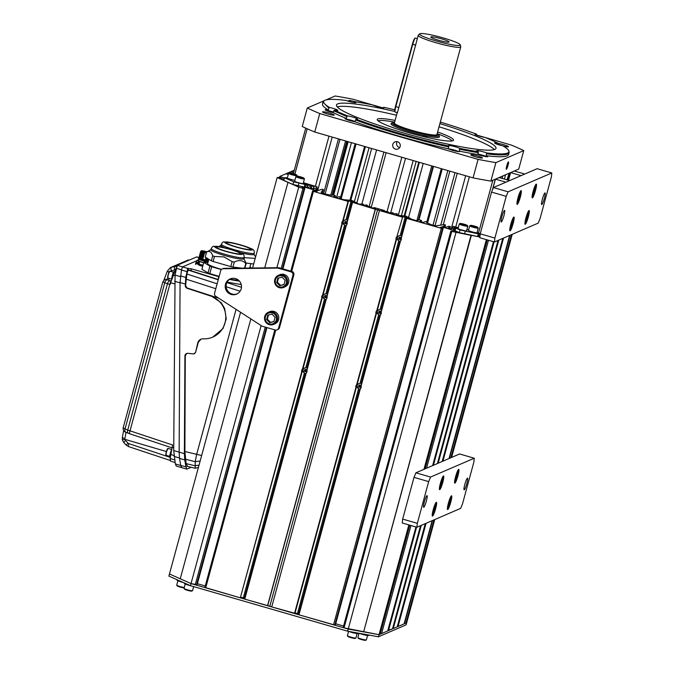 <?xml version="1.0" encoding="UTF-8"?>
<svg xmlns="http://www.w3.org/2000/svg" width="674" height="674" viewBox="0 0 674 674"><rect width="100%" height="100%" fill="white"/><g stroke="black" fill="none" stroke-linecap="round" stroke-linejoin="round"><path stroke-width="1.01" d="M394.568 122.356A24.433 2.806 15.2 0 0 392.041 122.735A24.433 2.806 15.2 0 0 411.435 131.068A24.433 2.806 15.2 0 0 439.094 135.516A24.433 2.806 15.2 0 0 437.106 133.915M439.094 135.516L439.423 136.738A25.073 2.873 -164.8 0 1 411.039 132.171A25.073 2.873 -164.8 0 1 391.139 123.62L392.041 122.735M419.658 33.835L418.31 35.158A22.04 2.527 15.2 0 0 418.217 35.309A22.04 2.527 15.2 0 0 437.308 43.111A22.04 2.527 15.2 0 0 460.443 47.155A22.04 2.527 15.2 0 0 460.755 46.868A22.04 2.527 15.2 0 0 460.755 46.691L460.266 44.863A21.088 2.418 15.2 0 0 441.327 37.382A21.088 2.418 15.2 0 0 419.868 33.7A21.088 2.418 15.2 0 0 419.658 33.835A21.088 2.418 15.2 0 0 437.156 41.249A21.088 2.418 15.2 0 0 459.971 45.31A21.088 2.418 15.2 0 0 460.266 44.863M397.433 112.668L418.217 35.309M430.947 36.91A9.436 1.078 15.2 0 0 430.812 37.104A9.436 1.078 15.2 0 0 439.288 40.457A9.436 1.078 15.2 0 0 448.884 42.1A9.436 1.078 15.2 0 0 448.985 42.041A9.436 1.078 15.2 0 0 441.15 38.721A9.436 1.078 15.2 0 0 430.947 36.91M356.007 119.188A95.952 11.003 15.2 0 0 448.825 146.064L448.303 148.802A96.424 11.062 -164.8 0 1 354.962 121.783L356.007 119.188A6.201 0.708 15.2 0 0 357.616 119.138A6.201 0.708 15.2 0 0 352.671 117.065A6.201 0.708 15.2 0 0 347.43 115.861L346.899 116.61L333.807 110.806L334.447 110.106A6.201 0.708 15.2 0 0 337.851 110.376A6.201 0.708 15.2 0 0 332.905 108.303A6.201 0.708 15.2 0 0 329.519 107.444L328.887 108.152L322.964 102.17L324.042 100.856A95.952 11.003 15.2 0 0 329.519 107.444M459.727 148.373A95.952 11.003 15.2 0 0 478.27 151.743L477.891 154.514A96.424 11.062 -164.8 0 1 459.196 151.119L459.727 148.373A6.201 0.708 15.2 0 0 453.518 146.3A6.201 0.708 15.2 0 0 448.429 145.542A6.201 0.708 15.2 0 0 448.345 145.618A6.201 0.708 15.2 0 0 448.825 146.064M486.62 152.922A95.952 11.003 15.2 0 0 508.819 151.052L509.064 151.97A96.424 11.062 -164.8 0 1 509.072 152.737L508.575 154.582A96.424 11.062 -164.8 0 1 486.232 155.694L486.62 152.922A6.201 0.708 15.2 0 0 480.638 151.161A6.201 0.708 15.2 0 0 476.636 150.664A6.201 0.708 15.2 0 0 476.552 150.74A6.201 0.708 15.2 0 0 478.27 151.743M508.819 151.052A95.952 11.003 15.2 0 0 502.956 145.879A6.201 0.708 15.2 0 1 499.569 145.02A6.201 0.708 15.2 0 1 494.623 142.947A6.201 0.708 15.2 0 1 498.035 143.225A95.952 11.003 15.2 0 0 485.044 137.462A6.201 0.708 15.2 0 1 479.804 136.258A6.201 0.708 15.2 0 1 474.858 134.185A6.201 0.708 15.2 0 1 476.467 134.134A95.952 11.003 15.2 0 0 440.316 122.104M394.737 109.82A95.952 11.003 15.2 0 0 383.649 107.267L383.236 107.95M324.042 100.856A95.952 11.003 15.2 0 1 345.855 100.401A6.201 0.708 15.2 0 0 351.836 102.162A6.201 0.708 15.2 0 0 355.838 102.667A6.201 0.708 15.2 0 0 355.923 102.583A6.201 0.708 15.2 0 0 354.204 101.58A95.952 11.003 15.2 0 1 372.747 104.95A6.201 0.708 15.2 0 0 378.957 107.023A6.201 0.708 15.2 0 0 384.045 107.789A6.201 0.708 15.2 0 0 384.129 107.705A6.201 0.708 15.2 0 0 383.649 107.267M334.447 110.106A95.952 11.003 15.2 0 0 347.43 115.861M439.903 123.628A82.649 9.478 -164.8 0 1 495.997 148.331A82.649 9.478 -164.8 0 1 494.826 149.417A82.649 9.478 -164.8 0 1 408.056 134.236A82.649 9.478 -164.8 0 1 336.478 104.992A82.649 9.478 -164.8 0 1 337.649 103.906A82.649 9.478 -164.8 0 1 394.753 111.454M337.253 106.905A82.649 9.478 -164.8 0 1 396.506 115.237M439.044 126.796A82.649 9.478 -164.8 0 1 494.362 149.594M437.637 131.978A39.522 4.533 -164.8 0 1 453.358 140.462A39.522 4.533 -164.8 0 1 452.962 140.714A39.522 4.533 -164.8 0 1 412.732 133.806A39.522 4.533 -164.8 0 1 377.238 119.787A39.522 4.533 -164.8 0 1 377.794 118.953A39.522 4.533 -164.8 0 1 395.09 120.419M452.043 140.959A38.57 4.423 15.2 0 0 437.165 133.696M394.627 122.137A38.57 4.423 15.2 0 0 378.266 120.798A38.57 4.423 15.2 0 0 378.122 120.873M333.807 110.806L333.301 112.651A96.424 11.062 -164.8 0 0 346.402 118.464L346.899 116.61M353.58 102.515L354.204 101.58M328.887 108.152L328.381 109.997A96.424 11.062 -164.8 0 1 322.467 104.023L322.964 102.17M448.808 146.957A96.424 11.062 -164.8 0 1 355.459 119.93M498.111 144.573L498.035 143.225M476.535 135.171L476.467 134.134M478.388 152.661A96.424 11.062 -164.8 0 1 459.693 149.266M509.072 152.737A96.424 11.062 -164.8 0 1 486.729 153.849M346.402 118.464A6.201 0.708 15.2 0 0 344.936 118.531A6.201 0.708 15.2 0 0 349.882 120.604A6.201 0.708 15.2 0 0 354.962 121.783M448.303 148.802A6.201 0.708 15.2 0 0 454.52 150.858A6.201 0.708 15.2 0 0 459.5 151.591A6.201 0.708 15.2 0 0 459.592 151.515A6.201 0.708 15.2 0 0 459.196 151.119M477.891 154.514A6.201 0.708 15.2 0 0 483.814 156.242A6.201 0.708 15.2 0 0 487.706 156.713A6.201 0.708 15.2 0 0 487.799 156.638A6.201 0.708 15.2 0 0 486.232 155.694M328.381 109.997A6.201 0.708 15.2 0 0 325.171 109.769A6.201 0.708 15.2 0 0 330.117 111.842A6.201 0.708 15.2 0 0 333.301 112.651M324.211 100.704L307.277 108.008A129.492 14.853 15.2 0 0 319.762 113.544L478.077 159.376A129.492 14.853 15.2 0 0 495.896 162.611L523.757 150.597A129.492 14.853 15.2 0 0 511.271 145.062L485.111 137.488M372.655 104.933L352.957 99.23A129.492 14.853 15.2 0 0 335.138 95.994L326.115 99.887M484.985 137.454L476.577 135.019M382.293 107.722L372.781 104.967M327.37 113.914A6.058 0.699 -164.8 0 1 322.534 111.884A6.058 0.699 -164.8 0 1 329.401 113.038A6.058 0.699 -164.8 0 1 334.228 115.06A6.058 0.699 -164.8 0 1 327.37 113.914M351.777 102.153A6.058 0.699 -164.8 0 1 348.61 100.637A6.058 0.699 -164.8 0 1 348.702 100.561A6.058 0.699 -164.8 0 1 355.417 101.774M498.086 143.461A6.058 0.699 -164.8 0 1 503.672 144.691A6.058 0.699 -164.8 0 1 508.508 146.721A6.058 0.699 -164.8 0 1 503.099 145.972M501.835 145.626A6.058 0.699 -164.8 0 1 501.641 145.567A6.058 0.699 -164.8 0 1 498.162 144.388M482.34 158.045A6.058 0.699 -164.8 0 1 475.979 156.932A6.058 0.699 -164.8 0 1 470.73 154.793A6.058 0.699 -164.8 0 1 470.814 154.708A6.058 0.699 -164.8 0 1 477.175 155.82A6.058 0.699 -164.8 0 1 482.424 157.969A6.058 0.699 -164.8 0 1 482.34 158.045M307.277 108.008L302.255 126.493A129.492 14.853 15.2 0 0 314.741 132.028L473.055 177.869A129.492 14.853 15.2 0 0 490.874 181.104L518.736 169.09L523.757 150.597M490.874 181.104L495.896 162.611M506.747 165.863A3.859 0.548 106.1 0 0 506.317 169.292A3.859 0.548 106.1 0 0 508.036 165.307A3.859 0.548 106.1 0 0 508.466 161.886A3.859 0.548 106.1 0 0 506.747 165.863M314.741 132.028L319.762 113.544M473.055 177.869L478.077 159.376M392.816 144.379A3.859 3.791 -113.3 0 0 398.014 148.979A3.859 3.791 -113.3 0 0 398.966 142.559A3.859 3.791 -113.3 0 0 392.816 144.379M397.146 141.658A3.859 3.791 66.7 0 0 396.691 142.711A3.859 3.791 -113.3 0 0 399.69 147.547M427.333 136.342L427.586 136.232A3.859 3.791 66.7 0 1 422.893 135.238M294.875 174.094L307.184 128.776M293.367 173.631L305.735 128.127M323.604 193.59L338.458 138.903M354.33 201.897L369.04 147.749L371.635 148.499L356.816 203.043M349.873 200.608L364.583 146.46L356.049 143.992L341.12 198.931M325.112 194.036L339.974 139.333L345.568 140.959L330.858 195.098M506.983 179.832L509.182 173.21L507.354 179.933M513.31 171.423L514.296 171.011M507.994 180.127L509.965 172.873L511.465 172.224M505.551 174.777L504.379 179.073M502.787 175.965L502.113 178.425M435.016 225.731L449.844 171.145M401.375 215.832L416.17 161.398L418.765 162.148L404.055 216.287M432.969 225.259L447.831 170.564L442.237 168.947L427.527 223.086M416.844 220.794L431.756 165.905L423.213 163.437L408.503 217.576M478.481 233.137L492.854 180.253M500.192 177.86L500.892 176.782L500.563 177.97M498.145 177.97L499.552 177.675M492.306 190.27L495.314 179.191L496.3 178.762M441.335 168.685L426.625 222.824M441.285 168.668L426.811 221.94M433.483 166.411L418.925 219.994L417.08 220.794L411.384 219.185M418.276 220.28L432.952 166.259M419.363 162.324L404.745 216.118M401.83 157.244L387.044 211.67M405.521 158.314L390.718 212.799M413.187 160.53L398.267 215.469M386.118 152.695L371.189 207.643M383.902 152.054L369.091 206.573M376.589 149.94L361.955 203.784M365.392 146.696L350.884 200.102M365.19 146.637L350.573 200.439M355.147 143.731L340.218 198.678M351.44 142.661L336.57 197.406M348.163 141.708L333.706 194.912M347.295 141.456L332.737 195.047L331.903 195.401L324.919 193.977L321.523 192.705L321.169 192.2L323.419 189.621L322.105 189.242L318.297 190.439L315.601 189.655L317.808 188.265L316.502 187.886L313.065 188.922L310.352 188.139L311.649 187.145L310.335 186.765L307.833 187.414L305.061 186.723M332.088 195.325L346.765 141.304M346.057 119.281A5.013 0.573 -164.8 0 1 351.609 120.326A5.013 0.573 15.2 0 1 355.021 121.539M354.288 121.665L349.511 119.921L347.481 119.837M349.511 119.921L349.368 120.452M353.142 120.975L353.024 121.413M326.292 110.519A5.013 0.573 -164.8 0 1 331.844 111.555A5.013 0.573 15.2 0 1 333.462 112.061M333.419 112.229L327.716 111.075M329.746 111.159L329.603 111.69M333.377 112.204L333.259 112.642M486.443 156.713A5.013 0.573 15.2 0 0 482.955 155.306A5.013 0.573 15.2 0 0 477.984 154.161M484.808 156.452L482.314 155.264L478.38 154.691M482.314 155.264L482.154 155.837M458.236 151.591A5.013 0.573 15.2 0 0 453.619 149.855A5.013 0.573 15.2 0 0 448.749 149.013M456.61 151.33L454.108 150.142L450.173 149.569M454.108 150.142L453.947 150.715M316.729 187.953L317.05 186.799L303.401 182.696M317.05 186.799L304.303 183.328M305.794 184.406L314.033 186.588L305.853 184.179M305.625 185.005L307.866 185.468L305.676 184.819M288.396 182.427L287.958 182.351L264.73 267.864L287.958 182.351L288.396 182.427M284.125 179.276L279.137 177.464L277.166 177.565L298.751 187.136L276.862 267.713M284.529 177.784L283.923 179.217M288.27 174.524L285.835 173.825L279.752 176.445L284.276 177.894M294.311 170.168L291.37 171.44L293.712 172.384L290.629 171.76L286.618 173.488L288.413 174.002M292.786 173.471L293.392 173.538M316.814 186.9L316.544 187.903M314.033 186.588L313.427 188.813M313.798 186.69L313.199 188.88M307.866 185.468L307.352 187.364M307.639 185.569L307.159 187.321M266.971 327.598L197.111 584.729L191.045 583.574L180.253 578.781L250.854 318.92L180.253 578.781L169.46 573.995L240.567 312.281M252.59 268.008L277.166 177.565M286.484 174.01L286.618 173.488M279.449 177.557L279.752 176.445M280.342 177.818L280.611 176.832M291.37 171.44L291.235 171.929M511.49 234.645L450.881 457.73M433.989 519.89L405.959 623.062L404.417 622.751M405.959 623.062L406.7 622.742L434.73 519.57M451.614 457.41L512.232 234.325M442.161 461.488L502.77 238.402M421.267 525.375L393.237 628.547L397.239 626.82L425.277 523.647M438.159 463.215L498.768 240.129M459.542 397.508L460.19 397.694L442.944 461.151M460.19 397.694L503.554 238.065M426.061 523.31L398.022 626.483L404.114 623.854L432.144 520.682M435.404 508.701L436.508 504.641M441.428 486.535L443.677 478.228M449.036 458.522L509.645 235.437M510.024 235.277L449.415 458.362M432.531 520.513L404.729 622.835M458.75 400.28L459.432 400.474M499.729 249.599L500.369 249.784M498.937 252.371L499.619 252.565M479.635 323.554L480.276 323.739M398.022 626.483L397.382 626.298M478.843 326.326L479.526 326.519M394.147 625.177L393.549 625.009M479.071 233.92L480.166 234.24M479.981 235.984L478.624 235.588M479.88 236.987L471.033 235.302L363.631 631.875L471.337 235.437L451.749 231.426L344.035 627.865L343.176 627.477L450.881 231.047L451.749 231.426M456.146 227.913L454.217 227.34L456.408 227.795M458.278 227.635L453.046 226.338L458.219 227.854M477.057 232.505L480.242 233.726M452.481 228.41L453.046 226.338M408.857 524.911L379.032 634.672L379.774 634.352L409.463 525.088M424.696 469.02L486.965 239.809M486.367 239.632L423.954 469.34M432.624 465.599L493.461 241.688M415.951 526.967L387.71 630.931L381.619 633.56L380.077 633.248M488.481 240.247L426.541 468.228M410.972 525.526L381.619 633.56M494.101 241.873L433.407 465.262M498.027 240.45L437.418 463.535M420.525 525.695L392.495 628.867L387.853 630.409M416.599 527.152L388.494 630.594M344.035 627.865L379.032 634.672L378.459 636.787L406.119 624.857L406.7 622.742L379.032 634.672L348.231 629.078L455.936 232.64M450.013 401.62L450.653 401.805M449.221 404.392L449.895 404.585M490.192 253.71L490.841 253.896M489.4 256.482L490.082 256.676M470.107 327.665L470.747 327.85M469.306 330.437L469.989 330.631M487.277 239.902L425.075 468.86M409.775 525.172L380.38 633.333M453.947 228.343L454.217 227.34M409.632 218.123L411.393 219.151M426.861 221.948L425.176 221.645L423.424 222.395L419.733 221.358L421.511 220.583L419.043 219.564M455.177 230.196L453.375 229.556L454.68 228.553L453.366 228.174L450.872 228.823L448.159 228.031L450.367 226.641L449.053 226.262L445.615 227.298L442.928 226.523L445.489 224.964L444.183 224.585L436.002 225.849L431.798 224.922L426.659 222.706M450.881 231.047L454.411 231.603L455.734 231.03M455.472 230.912L443.096 227.231L441.647 226.911L440.265 227.509L443.147 228.343L335.433 624.773L334.793 625.051L442.498 228.621L443.147 228.343M334.793 625.051L298.953 614.814L360.354 388.797A2.755 2.713 66.7 0 0 361.112 386.017L380.448 314.851A2.755 2.713 66.7 0 0 381.206 312.062L400.541 240.896A2.755 2.713 66.7 0 0 401.3 238.116L406.658 218.376L442.498 228.621M406.658 218.376L409.025 218.393L406.245 217.323L401.224 216.472L402.664 216.885L396.843 236.827L402.664 216.885M397.306 236.625A2.755 2.713 -113.3 0 0 396.548 239.405L377.213 310.579A2.755 2.713 -113.3 0 0 376.454 313.359L357.119 384.525A2.755 2.713 -113.3 0 0 356.361 387.314L294.959 613.323L271.732 606.929L379.437 210.499L402.209 217.087M379.437 210.499L377.533 209.808L379.285 209.05L377.533 209.808L375.25 209.277L353.715 202.714M393.195 212.748L392.007 213.54L392.875 213.919L393.195 212.748L388.847 212.757L387.811 212.335L388.376 211.956L381.307 210.457L384.517 210.566L374.045 207.533L375.587 208.384L375.03 208.62L370.034 207.204M404.788 215.975L397.904 215.377L396.194 214.762L397.382 213.961L396.228 213.624L392.875 213.919M406.371 216.893L406.523 216.354L404.855 215.722M406.523 216.354L405.832 216.657L407.138 217.036L408.688 216.893M409.682 217.921L408.545 217.432M356.335 387.221L357.052 384.593M376.429 313.267L377.145 310.647M396.523 239.312L397.239 236.692M396.893 237.105L396.438 238.781M376.8 311.059L376.345 312.728M356.714 385.006L356.26 386.682M397.382 213.961L397.062 215.132M388.376 211.956L388.216 212.554M381.745 210.684L381.872 210.204M384.34 210.65L384.138 211.392M384.517 210.566L384.29 211.434M399.126 237.526L398.865 238.512M379.041 311.481L378.771 312.458M358.947 385.427L358.678 386.413M359.048 387.07L359.596 385.073M379.142 313.115L379.689 311.118M399.235 239.169L399.783 237.164M360.068 387.331L360.253 385.157M380.161 313.376L380.347 311.203M400.255 239.43L400.44 237.248M445.489 224.964L444.882 227.197M442.481 228.149L442.734 227.222M421.511 220.583L421.132 221.965M454.68 228.553L454.301 229.944M450.367 226.641L449.819 228.646M294.496 613.525L355.906 387.508A2.755 2.713 66.7 0 1 356.656 384.728L375.999 313.562A2.755 2.713 66.7 0 1 376.749 310.773L396.085 239.607A2.755 2.713 66.7 0 1 396.843 236.827M333.554 624.832L441.268 228.393M454.234 231.553L454.478 230.626M357.119 384.525L356.656 384.728M356.361 387.314L355.906 387.508M405.2 217.02L400.162 235.563L398.696 235.858L396.994 237.703L398.755 240.736L380.069 309.518L378.603 309.813L376.901 311.658L378.662 314.691L359.975 383.464L358.509 383.759L356.807 385.604L358.568 388.645L297.487 613.458L295.043 613.011M358.619 383.717A2.755 2.713 -113.3 0 0 358.568 388.645M360.32 388.94L359.621 388.949A2.755 2.713 -113.3 0 0 360.329 388.906M361.567 384.332L361.028 383.767L379.715 314.994A2.755 2.713 -113.3 0 0 380.422 314.96L379.715 314.994M377.213 310.579L376.749 310.773M396.548 239.405L396.085 239.607M376.454 313.359L375.999 313.562M398.797 235.816A2.755 2.713 -113.3 0 0 398.755 240.736M400.499 241.039L399.8 241.039A2.755 2.713 -113.3 0 0 400.508 241.006M401.755 236.422L401.207 235.866L406.245 217.323M378.712 309.77A2.755 2.713 -113.3 0 0 378.662 314.691M381.661 310.377L381.122 309.821L399.8 241.039M396.539 239.38L397.281 236.65M376.446 313.326L377.187 310.596M356.352 387.28L357.094 384.551M359.621 388.949L298.54 613.761L297.487 613.458M358.694 385.89A1.154 1.137 -113.3 0 0 359.495 387.314A1.154 1.137 -113.3 0 0 360.902 386.522A1.154 1.137 -113.3 0 0 360.101 385.098A1.154 1.137 -113.3 0 0 358.694 385.89M378.788 311.936A1.154 1.137 -113.3 0 0 379.588 313.368A1.154 1.137 -113.3 0 0 380.995 312.576A1.154 1.137 -113.3 0 0 380.195 311.144A1.154 1.137 -113.3 0 0 378.788 311.936M398.882 237.981A1.154 1.137 -113.3 0 0 399.682 239.413A1.154 1.137 -113.3 0 0 401.081 238.621A1.154 1.137 -113.3 0 0 400.289 237.197A1.154 1.137 -113.3 0 0 398.882 237.981M299.163 614.039L298.54 613.761M271.765 606.811L269.819 606.246L377.533 209.808L269.819 606.246L267.721 605.64L375.435 209.201M441.647 226.911L441.394 227.829M343.563 626.036L335.711 623.762M442.818 228.242L443.096 227.231M350.615 200.288L343.723 199.689L339.258 198.282L340.471 197.752M350.682 200.043L352.342 200.675L351.651 200.97L354.516 201.206M354.372 201.745L355.451 202.436M363.252 204.079L362.073 204.871L362.941 205.25L363.252 204.079L358.913 204.087L355.51 202.234M362.941 205.25L366.294 204.963L367.448 205.292L366.26 206.084M370.439 207.407L370.599 206.808L366.252 206.101M370.599 206.808L370.043 207.179M304.496 188.198L304.774 187.187L317.471 190.961L316.089 191.559L313.208 190.717L312.559 191.003L313.427 191.382L348.028 201.4L347.051 200.785L347.514 200.582L353.799 202.411M304.774 187.187L303.645 186.959M281.201 268.378L302.946 188.349L304.825 188.29L301.944 187.456L303.266 186.883M302.946 188.349L298.751 187.136M332.846 194.618L335.323 195.629L333.571 196.387M340.673 196.993L338.988 196.69L337.236 197.448L333.546 196.412M343.058 221.005L342.35 223.633M322.964 294.959L322.256 297.579M302.879 368.914L302.163 371.534M367.128 206.463L367.448 205.292M373.657 208.359L373.859 207.617M345.602 221.476L345.063 223.482M325.508 295.431L324.969 297.436M305.423 369.386L304.875 371.382M304.505 370.725L304.766 369.748M324.598 296.779L324.86 295.793M344.684 222.824L344.953 221.839M305.895 371.644L306.072 369.47M325.989 297.697L326.165 295.515M346.074 223.743L346.259 221.561M352.199 201.214L352.342 200.675M302.078 370.995L302.533 369.327M322.172 297.049L322.627 295.372M342.266 223.094L342.721 221.417M323.419 189.621L322.45 193.194M334.944 197.01L335.323 195.629M267.721 605.64L244.772 599.127L306.181 373.118A2.755 2.713 66.7 0 0 306.94 370.329L326.275 299.163A2.755 2.713 66.7 0 0 327.025 296.383L346.369 225.209A2.755 2.713 66.7 0 0 347.118 222.428L352.485 202.689M375.25 209.277L267.536 605.715M195.233 584.788L265.244 327.092M261.141 325.559L191.045 583.574L169.46 573.995L168.879 576.11L190.472 585.681L191.045 583.574L348.231 629.078L347.649 631.193L190.472 585.681M348.492 201.206L343.125 220.937A2.755 2.713 -113.3 0 0 342.375 223.726L323.04 294.892A2.755 2.713 -113.3 0 0 322.282 297.672L302.946 368.847A2.755 2.713 -113.3 0 0 302.188 371.627L301.725 371.829A2.755 2.713 66.7 0 1 302.483 369.04L321.818 297.874A2.755 2.713 66.7 0 1 322.576 295.094L341.912 223.92A2.755 2.713 66.7 0 1 342.67 221.139L348.028 201.4M301.725 371.829L240.323 597.838L204.854 587.433L274.832 329.872M313.427 191.382L291.682 271.411M275.742 330.083L205.713 587.821M196.471 585.007L266.449 327.446M282.398 268.724L304.176 188.568M282.928 268.875L304.825 188.29M303.317 186.892L303.073 187.785M302.946 368.847L302.483 369.04M244.982 598.352L244.359 598.074L305.44 373.261A2.755 2.713 -113.3 0 0 306.148 373.228M307.395 368.644L306.847 368.088L325.534 299.307A2.755 2.713 -113.3 0 0 326.241 299.273M305.44 373.261L306.139 373.253M351.028 201.341L345.989 219.876L344.515 220.171L342.822 222.016L344.583 225.057L325.896 293.83L324.43 294.125L322.728 295.97L324.489 299.003L305.802 367.785L304.336 368.08L302.634 369.925L304.395 372.958A2.755 2.713 -113.3 0 1 304.437 368.038M342.367 223.692L342.67 221.139M323.04 294.892L322.576 295.094M342.375 223.726L341.912 223.92M302.188 371.627L240.323 597.838M322.282 297.672L321.818 297.874M327.488 294.69L326.941 294.134L345.627 225.36A2.755 2.713 -113.3 0 0 346.335 225.318M347.582 220.743L347.034 220.179L352.072 201.644M345.627 225.36L346.326 225.352M344.625 220.128A2.755 2.713 -113.3 0 0 344.583 225.057M325.534 299.307L326.233 299.307M324.531 294.083A2.755 2.713 -113.3 0 0 324.489 299.003M244.359 598.074L243.314 597.771L304.395 372.958M346.908 222.934A1.154 1.137 -113.3 0 0 346.107 221.51A1.154 1.137 -113.3 0 0 344.709 222.302A1.154 1.137 -113.3 0 0 345.509 223.726A1.154 1.137 -113.3 0 0 346.908 222.934M326.814 296.889A1.154 1.137 -113.3 0 0 326.014 295.465A1.154 1.137 -113.3 0 0 324.615 296.248A1.154 1.137 -113.3 0 0 325.416 297.681A1.154 1.137 -113.3 0 0 326.814 296.889M306.721 370.843A1.154 1.137 -113.3 0 0 305.92 369.411A1.154 1.137 -113.3 0 0 304.522 370.203A1.154 1.137 -113.3 0 0 305.322 371.635A1.154 1.137 -113.3 0 0 306.721 370.843M322.273 297.647L323.014 294.917M243.314 597.771L240.862 597.332M302.179 371.593L302.921 368.863M312.559 191.003L290.78 271.15M316.274 190.616L316.022 191.534M205.241 585.984L197.389 583.709M304.311 188.147L304.564 187.22M311.27 188.535L311.649 187.145M317.269 190.262L317.808 188.265M378.459 636.787L347.649 631.193M177.54 579.952A5.51 0.632 15.2 0 0 181.34 581.915A5.51 0.632 15.2 0 0 182.957 582.353M181.154 581.552L179.335 580.744M184.87 583.195A5.51 0.632 15.2 0 0 188.669 585.167A5.51 0.632 15.2 0 0 190.279 585.596M188.484 584.805L186.664 583.996M348.98 631.428A5.51 0.632 15.2 0 0 352.039 632.465A5.51 0.632 15.2 0 0 357.279 633.602A5.51 0.632 15.2 0 0 357.633 633.004M355.653 632.642L350.96 631.791M359.436 633.333A5.51 0.632 15.2 0 0 362.494 634.36A5.51 0.632 15.2 0 0 367.734 635.506A5.51 0.632 15.2 0 0 368.097 634.9M366.108 634.546L361.416 633.695M176.782 585.057A4.406 0.505 15.2 0 0 176.714 585.116A4.406 0.505 15.2 0 0 176.731 585.175L177.119 585.841A3.859 0.447 15.2 0 0 180.135 587.062A3.859 0.447 15.2 0 0 184.171 587.896M176.731 585.175A4.406 0.505 15.2 0 0 179.722 586.439A4.406 0.505 15.2 0 0 184.28 587.484M178.711 581.055A4.406 0.505 15.2 0 0 183.235 582.479M184.053 588.427L184.44 589.093A3.859 0.447 15.2 0 0 187.987 590.458A3.859 0.447 15.2 0 0 191.82 591.106A3.859 0.447 -164.8 0 1 191.837 591.098A3.859 0.447 -164.8 0 1 191.82 591.106L192.503 590.727A4.406 0.505 -164.8 0 1 192.486 590.736A4.406 0.505 15.2 0 1 188.105 589.994A4.406 0.505 15.2 0 1 184.053 588.427A4.406 0.505 15.2 0 1 184.044 588.36A4.406 0.505 15.2 0 1 184.103 588.309M186.041 584.299A4.406 0.505 15.2 0 0 190.818 585.782M193.657 586.607L192.553 590.677A4.406 0.505 -164.8 0 1 192.503 590.727M355.88 638.025A4.406 0.505 15.2 0 1 350.935 637.141A4.406 0.505 -164.8 0 1 347.43 635.725L347.818 636.391A3.859 0.447 -164.8 0 0 350.884 637.629A3.859 0.447 15.2 0 0 355.215 638.404L355.88 638.025A4.406 0.505 15.2 0 0 355.923 637.975L357.119 633.585M349.41 631.605A4.406 0.505 15.2 0 0 352.173 632.557A4.406 0.505 15.2 0 0 356.26 633.459M347.43 635.725A4.406 0.505 -164.8 0 1 347.413 635.666L348.584 631.361M366.336 639.921A4.406 0.505 15.2 0 1 361.39 639.036A4.406 0.505 -164.8 0 1 357.886 637.629L358.273 638.295A3.859 0.447 -164.8 0 0 361.34 639.525A3.859 0.447 15.2 0 0 365.67 640.3L366.336 639.921A4.406 0.505 15.2 0 0 366.378 639.87L367.574 635.489M359.874 633.501A4.406 0.505 15.2 0 0 362.637 634.461A4.406 0.505 15.2 0 0 366.715 635.363M357.886 637.629A4.406 0.505 -164.8 0 1 357.877 637.562L359.04 633.257M510.589 172.603L521.069 175.636L524.76 174.044L514.279 171.011L510.589 172.603L508.508 180.27M495.424 179.141L505.904 182.174L509.595 180.581L499.114 177.548L495.424 179.141L492.584 189.605M494.472 241.983L479.795 237.737L480.208 233.827L491.548 192.098L493.435 187.557L537.136 168.702L551.812 172.957L508.103 191.804L506.216 196.345L494.876 238.074L494.472 241.983L538.172 223.136L540.059 218.587L551.399 176.858L551.812 172.957M512.628 223.574L513.192 223.338M501.886 216.632A6.058 0.859 -73.9 0 1 504.582 210.372A6.058 0.859 -73.9 0 1 503.916 215.756A6.058 0.859 -73.9 0 1 501.212 222.016A6.058 0.859 -73.9 0 1 501.886 216.632M542.368 199.175A6.058 0.859 -73.9 0 1 545.064 192.916A6.058 0.859 -73.9 0 1 544.39 198.299A6.058 0.859 -73.9 0 1 541.694 204.559A6.058 0.859 -73.9 0 1 542.368 199.175M520.345 197.019A7.161 1.011 106.1 0 0 521.01 190.666A7.161 1.011 106.1 0 0 517.944 198.046A7.161 1.011 106.1 0 0 517.278 204.399A7.161 1.011 106.1 0 0 520.345 197.019M513.167 223.431A7.161 1.011 106.1 0 0 513.832 217.079A7.161 1.011 106.1 0 0 510.766 224.459A7.161 1.011 106.1 0 0 510.1 230.811A7.161 1.011 106.1 0 0 513.167 223.431M535.51 190.472A7.161 1.011 106.1 0 0 536.175 184.128A7.161 1.011 106.1 0 0 533.109 191.509A7.161 1.011 106.1 0 0 532.443 197.861A7.161 1.011 106.1 0 0 535.51 190.472M528.332 216.885A7.161 1.011 106.1 0 0 528.997 210.532A7.161 1.011 106.1 0 0 525.939 217.921A7.161 1.011 106.1 0 0 525.273 224.273A7.161 1.011 106.1 0 0 528.332 216.885M494.876 238.074L480.208 233.827M506.216 196.345L491.548 192.098M508.103 191.804L493.435 187.557M528.736 215.309L528.256 215.175M527.371 220.01L526.899 219.867M519.544 193.211A5.729 0.809 106.1 0 1 520.572 192.039A5.729 0.809 106.1 0 1 519.839 197.044A5.729 0.809 -73.9 0 1 517.413 202.933A5.729 0.809 -73.9 0 1 517.177 201.4M518.946 199.31L520.042 193.185L517.657 199.866L517.725 201.728L518.946 199.31L517.893 199.007M520.109 195.047L519.224 194.786M534.709 186.673A5.729 0.809 106.1 0 1 535.737 185.502A5.729 0.809 106.1 0 1 535.004 190.506A5.729 0.809 -73.9 0 1 532.586 196.395A5.729 0.809 -73.9 0 1 532.342 194.853M534.111 192.772L535.207 186.647L532.822 193.328L532.89 195.182L534.111 192.772L533.058 192.469M535.274 188.501L534.398 188.248M512.366 219.623A5.729 0.809 106.1 0 1 513.394 218.452A5.729 0.809 106.1 0 1 512.661 223.456A5.729 0.809 -73.9 0 1 510.243 229.345A5.729 0.809 -73.9 0 1 509.999 227.812M511.768 225.723L512.863 219.598L510.479 226.279L510.547 228.141L511.768 225.723L510.715 225.419M512.931 221.451L512.055 221.198M527.54 213.085A5.729 0.809 106.1 0 1 528.559 211.914A5.729 0.809 106.1 0 1 527.835 216.91A5.729 0.809 -73.9 0 1 525.408 222.808A5.729 0.809 -73.9 0 1 525.164 221.266M526.942 219.185L528.037 213.06L525.644 219.741L525.712 221.594L526.942 219.185L525.88 218.882M528.096 214.913L527.22 214.661M474.26 458.219L459.592 453.973L415.892 472.819L414.005 477.361L402.664 519.09L402.252 522.999L416.928 527.245L460.628 508.398L462.516 503.857L473.856 462.128L474.26 458.219L430.56 477.066L428.672 481.607L417.332 523.336L416.928 527.245M435.084 508.836L435.648 508.6M466.846 483.57A6.058 0.859 -73.9 0 1 464.15 489.829A6.058 0.859 -73.9 0 1 464.816 484.438A6.058 0.859 -73.9 0 1 467.52 478.178A6.058 0.859 -73.9 0 1 466.846 483.57M426.372 501.018A6.058 0.859 -73.9 0 1 423.668 507.278A6.058 0.859 -73.9 0 1 424.342 501.894A6.058 0.859 -73.9 0 1 427.038 495.634A6.058 0.859 -73.9 0 1 426.372 501.018M448.395 503.183A7.161 1.011 106.1 0 0 447.721 509.536A7.161 1.011 106.1 0 0 450.788 502.147A7.161 1.011 106.1 0 0 451.454 495.803A7.161 1.011 106.1 0 0 448.395 503.183M455.565 476.771A7.161 1.011 106.1 0 0 454.899 483.123A7.161 1.011 106.1 0 0 457.966 475.734A7.161 1.011 106.1 0 0 458.632 469.39A7.161 1.011 106.1 0 0 455.565 476.771M433.222 509.721A7.161 1.011 106.1 0 0 432.556 516.073A7.161 1.011 106.1 0 0 435.623 508.693A7.161 1.011 106.1 0 0 436.289 502.341A7.161 1.011 106.1 0 0 433.222 509.721M440.4 483.317A7.161 1.011 106.1 0 0 439.734 489.661A7.161 1.011 106.1 0 0 442.793 482.281A7.161 1.011 106.1 0 0 443.467 475.928A7.161 1.011 106.1 0 0 440.4 483.317M451.184 500.571L450.712 500.437M449.828 505.273L449.356 505.138M417.332 523.336L402.664 519.09M428.672 481.607L414.005 477.361M430.56 477.066L415.892 472.819M442.001 478.481A5.729 0.809 106.1 0 1 443.029 477.302A5.729 0.809 106.1 0 1 442.296 482.306A5.729 0.809 -73.9 0 1 439.869 488.203A5.729 0.809 -73.9 0 1 439.633 486.662M441.403 484.581L442.498 478.447L440.114 485.137L440.173 486.99L441.403 484.581L440.341 484.269M442.565 480.309L441.681 480.056M457.166 471.935A5.729 0.809 106.1 0 1 458.194 470.764A5.729 0.809 106.1 0 1 457.461 475.768A5.729 0.809 -73.9 0 1 455.034 481.657A5.729 0.809 -73.9 0 1 454.798 480.124M456.568 478.034L457.663 471.91L455.279 478.591L455.346 480.452L456.568 478.034L455.514 477.731M457.73 473.763L456.854 473.51M434.823 504.885A5.729 0.809 106.1 0 1 435.851 503.714A5.729 0.809 106.1 0 1 435.118 508.718A5.729 0.809 -73.9 0 1 432.691 514.616A5.729 0.809 -73.9 0 1 432.455 513.074M434.224 510.985L435.32 504.86L432.935 511.541L433.003 513.403L434.224 510.985L433.171 510.681M435.387 506.722L434.503 506.46M449.988 498.347A5.729 0.809 106.1 0 1 451.016 497.176A5.729 0.809 106.1 0 1 450.291 502.181A5.729 0.809 -73.9 0 1 447.865 508.07A5.729 0.809 -73.9 0 1 447.62 506.528M449.389 504.447L450.485 498.322L448.1 505.003L448.168 506.856L449.389 504.447L448.336 504.144M450.552 500.175L449.676 499.923M188.535 269.937L218.292 279.55M227.096 282.136L241.241 284.571M236.06 309.374L196.648 454.428L195.216 461.682L195.199 468.253L186.883 466.256M201.079 339.157L197.794 342.796L195.536 352.536L198.232 342.603M197.794 342.796A5.51 5.417 -113.3 0 1 203.236 338.82A22.04 21.669 -113.3 0 0 212.773 337.11L223.043 328.491L226.253 318.903L224.644 308.439L221.207 302.727L210.954 295.768L187.086 288.059M194.592 353.606L194.179 353.791A1.651 1.626 -113.3 0 0 195.089 352.729M193.809 353.724L195.536 352.536M201.644 455.54L184.895 451.513M212.773 337.11A22.04 21.669 -113.3 0 0 210.515 295.962L187.212 288.32A2.755 2.713 -113.3 0 1 185.299 285.658L185.78 277.427L187.76 268.429L182.519 266.912L181.458 270.03L180.068 282.532L179.141 452.161L179.537 458.413L180.708 465.372L181.736 467.588M191.13 467.309L186.976 469.104L185.948 466.888L184.777 459.929L184.381 453.678L184.912 356.007A2.755 2.713 66.7 0 1 187.886 353.328L193.371 353.909A1.651 1.626 -113.3 0 0 194.179 353.791M186.723 353.462L185.274 355.855L184.895 451.732L186.15 463.813L187.658 466.45M176.318 466.012L175.35 463.939L173.715 450.561L175.08 275.068L177.144 265.32L182.57 266.896L196.774 260.762L182.519 266.912M181.567 467.604L186.799 469.112M219.058 276.736A22.04 2.527 15.2 0 1 218.78 276.652L191.256 268.808L187.76 268.429M191.256 268.808L191.256 270.518L188.172 269.962L186.9 273.855L185.577 285.54L187.212 288.32M229.514 279.373A22.04 2.527 15.2 0 0 239.371 281.041M202.706 266.356A5.51 0.632 -164.8 0 1 197.912 264.393A5.51 0.632 -164.8 0 1 197.988 264.326A5.51 0.632 -164.8 0 1 198.796 264.292M169.132 278.404A13.404 1.896 -73.9 0 1 168.5 280.157M123.232 427.788L125.044 428.925L164.751 282.794L162.914 281.732M167.287 271.201L170.345 267.654L188.425 259.928L170.345 267.654L167.287 271.201M174.633 283.838L170.581 282.802L170.118 284.504L167.481 283.695L127.723 430.037L130.023 430.829L169.806 284.411A3.303 0.598 -75.6 0 1 171.053 281.134M174.684 459.971L170.126 458.455L172.62 445L130.023 430.829A3.303 0.564 -71.6 0 0 129.644 433.761L125.827 432.228A3.303 2.022 -67.5 0 1 125.044 428.925L127.723 430.037A3.303 2.022 112.5 0 0 128.507 433.34M170.581 282.802L176.175 268.109M196.825 256.904L198.763 257.519M177.144 265.32L196.656 256.912M176.167 466.029L181.508 467.571M185.308 284.049L180.068 282.532L179.141 452.128L184.381 453.678M170.126 458.455L170.589 460.974M170.387 460.999L175.122 462.575M123.637 430.652L122.356 437.274A3.303 0.657 -165.5 0 0 124.825 438.572L124.875 439.33L122.339 439.743M176.933 265.514L174.617 266.508L177.237 266.516M170.286 280.738A3.303 2.039 108.2 0 0 167.481 283.695L164.751 282.794A3.303 2.039 -71.8 0 1 167.548 279.845L171.221 281.007M174.617 266.508A3.303 0.691 75.9 0 0 174.777 269.92L171.306 270.788A3.303 0.691 -104.1 0 1 171.145 267.384L174.617 266.508M169.039 272.085L167.245 271.243M167.792 278A6.807 0.96 -73.9 0 1 166.832 279.432A3.303 3.252 -113.3 0 0 164.768 279.592A3.303 3.252 -113.3 0 0 164.759 279.6A3.303 3.252 66.7 0 1 166.807 279.44L167.548 279.845M167.262 271.293L168.997 272.178M123.797 442.523L125.448 440.442L127.967 443.071L126.24 445.152L128.481 446.567A3.303 0.564 -71.6 0 1 128.86 443.635L170.236 457.402M128.549 446.567A3.303 0.564 -71.6 0 1 128.481 446.567L170.084 460.409M126.122 432.312A3.303 2.022 -67.5 0 1 125.827 432.228C123.814 431.52 122.921 430.071 123.157 427.864L162.838 281.799L164.768 279.592M126.24 445.152L123.721 442.515L122.289 439.768L122.356 437.274A3.303 0.657 -165.5 0 1 122.415 437.19M129.72 433.761A3.303 0.564 -71.6 0 1 129.644 433.761L171.862 447.806M187.625 260.206L188.425 259.928A3.303 0.497 -104.2 0 1 188.442 259.928A3.303 0.497 -104.2 0 1 188.459 259.92M244.14 257.519L243.811 258.74A17.077 1.963 -164.8 0 1 224.467 255.497A17.077 1.963 -164.8 0 1 210.844 249.784L211.173 248.563A17.077 1.963 15.2 0 0 224.804 254.267A17.077 1.963 15.2 0 0 244.14 257.519C244.224 253.331 243.483 253.879 230.82 249.355L217.281 246.355L213.641 246.339C213.211 245.985 212.394 246.726 211.173 248.563M210.869 249.675L206.657 252.051A20.667 2.367 15.2 0 0 206.581 252.101C209.378 250.517 211.417 251.756 212.714 255.817A20.667 2.367 15.2 0 0 214.475 256.474L223.878 256.912L232.134 261.579A20.667 2.367 15.2 0 0 234.291 262.068C238.866 259.709 242.707 260.172 245.808 263.458A20.667 2.367 15.2 0 0 246.204 263.29L243.836 258.631M241.705 268.134L232.926 267.072A20.667 2.367 -164.8 0 1 230.769 266.592L213.11 261.478A20.667 2.367 -164.8 0 1 211.358 260.83L205.216 257.114L206.581 252.101M212.714 255.817L211.358 260.83M213.11 261.478L214.475 256.474M232.134 261.579L230.769 266.592M232.926 267.072L234.291 262.068M245.808 263.458L244.544 268.1M244.898 268.1L246.204 263.29M221.544 269.381A16.53 1.896 -164.8 0 1 220.828 269.179A16.53 1.896 -164.8 0 1 207.643 263.652L208.83 259.296M207.912 262.675L204.18 262.22A20.667 2.367 15.2 0 0 203.784 262.397L209.917 266.112A20.667 2.367 15.2 0 0 211.678 266.761L221.35 269.566M209.917 266.112L208.055 272.978L201.914 269.263L203.784 262.397M219.168 276.34L209.816 273.627A20.667 2.367 -164.8 0 1 208.055 272.978M209.816 273.627L211.678 266.761M238.638 280.317L229.724 279.23M230.449 249.498A12.402 1.424 -164.8 0 1 240.34 253.643A12.402 1.424 -164.8 0 1 226.304 251.292A12.402 1.424 -164.8 0 1 216.413 247.147A12.402 1.424 -164.8 0 1 230.449 249.498M170.236 457.36L169.814 457.233A4.406 0.623 -73.9 0 1 170.303 453.324L170.674 453.425M171.196 450.577A4.406 0.623 106.1 0 0 170.303 453.324M170.573 453.4L170.808 452.566M172.696 276.239L172.123 276.07A4.406 0.623 -73.9 0 1 174.086 271.521L174.574 271.664M171.019 451.428A3.581 0.505 106.1 0 0 170.446 453.257A3.581 0.505 106.1 0 0 170.421 453.349M172.232 276.104A3.581 0.505 106.1 0 0 171.752 278.901M224.695 247.746A17.077 1.963 -164.8 0 1 220.988 245.412L221.316 244.182A17.077 1.963 15.2 0 0 234.94 249.894A17.077 1.963 15.2 0 0 254.283 253.146C254.368 248.959 253.626 249.506 240.963 244.982L227.424 241.983L223.785 241.966C223.355 241.612 222.538 242.354 221.316 244.182M254.283 253.146L253.955 254.368A17.077 1.963 -164.8 0 1 240.205 252.624M244.114 257.62A20.667 2.367 15.2 0 0 244.435 257.687L255.21 258.386M255.572 257.03L253.98 254.258M253.685 263.989L246.128 263.071M244.072 259.027L244.435 257.687M250.863 263.644L249.692 267.949A16.53 1.896 -164.8 0 1 249.641 268.041M245.513 268.092A16.53 1.896 -164.8 0 1 244.923 268.008M251.596 268.016L249.944 267.022M240.593 245.125A12.402 1.424 -164.8 0 1 250.484 249.27A12.402 1.424 -164.8 0 1 236.448 246.92A12.402 1.424 -164.8 0 1 226.557 242.775A12.402 1.424 -164.8 0 1 240.593 245.125M200.582 258.437A5.948 0.682 -164.8 0 1 199.917 258.134L201.61 251.899A5.948 0.682 15.2 0 1 200.987 251.394L201.13 250.863A5.948 0.682 15.2 0 1 206.91 251.731L207.12 251.79M206.337 252.977L204.947 252.573A5.948 0.682 15.2 0 1 201.13 250.863M206.362 252.902A5.232 0.598 -164.8 0 1 201.821 251.048A5.232 0.598 -164.8 0 1 201.829 251.031L202.015 250.947A5.232 0.598 -164.8 0 1 207.028 251.84M208.443 260.712A6.285 0.725 -164.8 0 1 206.185 260.223L201.922 258.993L202.984 258.723L202.107 258.319L203.127 258.193L202.31 257.561L203.27 257.662L202.453 257.038L203.413 257.131L202.596 256.508L203.556 256.609L202.68 256.204L203.7 256.078L202.882 255.454L203.843 255.547L203.026 254.924L203.986 255.025L203.11 254.62L204.129 254.494L203.312 253.862L204.273 253.963L203.455 253.34L204.416 253.441L202.529 252.312A5.948 0.682 15.2 0 0 204.803 253.104L204.947 252.573M204.803 253.104L202.368 252.278M200.389 256.086L200.448 256.103A5.232 0.598 15.2 0 0 200.439 256.12L201.593 251.899L200.566 251.672L201.315 251.95M201.012 251.301L201.484 251.882M206.817 257.906L205.856 257.805L206.674 258.428L205.713 258.327L206.589 258.732L205.57 258.858L206.446 259.263L205.427 259.389L206.185 260.223M204.129 254.494L202.074 253.803L202.183 252.556M202.04 253.087L203.396 253.559M203.455 253.34L202.099 252.86M201.897 253.618L203.253 254.09M203.312 253.862L201.956 253.39M203.7 256.078L201.459 255.202L202.074 253.803M201.61 254.671L202.967 255.143M203.026 254.924L201.669 254.452M201.459 255.202L202.823 255.673M202.882 255.454L201.526 254.974M203.169 254.393L201.812 253.921M201.753 254.14L203.11 254.62M202.242 252.337L203.599 252.809M203.556 256.609L201.501 255.918L201.644 255.395M201.315 255.724L202.68 256.204M202.739 255.977L201.383 255.505M203.413 257.131L201.358 256.449L201.501 255.918M201.172 256.255L202.537 256.727M202.596 256.508L201.24 256.036M203.27 257.662L201.214 256.979L201.358 256.449M201.029 256.786L202.394 257.257M202.453 257.038L201.096 256.558M202.251 257.788L200.886 257.316L202.31 257.561M202.023 258.622L200.658 258.142L200.886 257.316M201.922 258.993A6.285 0.725 -164.8 0 1 200.566 258.496L200.658 258.142M200.742 257.839L202.107 258.319M202.166 258.091L200.81 257.62M208.569 260.248L206.303 259.793M208.713 259.717L206.446 259.263M206.379 259.49L208.654 259.945M208.578 259.145L206.589 258.732M208.797 259.414L206.53 258.959M207.204 258.311L206.733 258.209M206.674 258.428L207.803 258.673M204.416 253.441L202.36 252.75M204.273 253.963L202.217 253.281M201.054 251.284L200.625 251.444M201.256 252.177L200.633 251.798M201.433 252.371L200.481 251.975L200.911 251.815M200.481 251.975L201.29 252.893L200.49 252.329M201.29 252.893L200.768 252.346M200.338 252.497L201.147 253.424L200.347 252.86M201.147 253.424L200.33 252.944M200.195 253.028L201.004 253.955L200.203 253.39M203.986 255.025L201.93 254.334M203.843 255.547L201.787 254.865M201.004 253.955L200.473 253.399M200.052 253.559L200.86 254.477L200.06 253.913M200.86 254.477L199.908 254.09L200.338 253.929M199.908 254.09L200.717 255.008L199.917 254.443M200.717 255.008L199.908 254.528M199.765 254.612L200.574 255.539L199.984 255.185M200.574 255.539L200.043 254.983M199.622 255.143L200.431 256.069L199.63 255.497M203.127 258.193L201.071 257.502M202.984 258.723L200.928 258.032M206.691 257.999L205.856 257.805M208.097 258.858L205.713 258.327M208.763 259.524L205.57 258.858M208.62 260.054L205.427 259.389M200.431 256.069L199.614 255.589M199.479 255.673L200.288 256.592L199.487 256.027M200.288 256.592L199.967 256.929L199.335 256.196L200.026 256.71M199.757 256.044L199.335 256.196M199.344 256.558L199.967 256.929C198.754 256.305 199.167 256.162 201.214 256.491M200.144 257.123L199.614 256.567M201.071 257.013C199.024 256.693 198.611 256.836 199.824 257.46L199.201 257.08L199.883 257.232M200.001 257.653L199.47 257.097M199.74 257.763L199.656 258.083A6.285 0.725 -164.8 0 1 198.973 257.535L199.049 257.257M203.986 259.633A6.336 0.725 -164.8 0 1 205.713 260.097M198.72 261.007L199.723 261.47L198.956 263.938A6.942 0.8 -164.8 0 0 203.009 265.244L196.555 263.399A9.369 1.078 -164.8 0 1 195.814 263.062L196.859 260.467L198.72 261.007L198.232 262.784M198.678 260.071L198.139 259.92L197.903 260.771M198.139 259.92L196.859 260.467M195.814 263.062L195.468 264.334L197.204 263.585M199.614 261.504A6.942 0.8 15.2 0 0 203.666 262.818M200.599 261.714A4.684 0.539 15.2 0 0 200.026 261.655M201.956 262.178L201.029 261.866M203.7 262.7A5.897 0.674 -164.8 0 1 203.245 262.565A5.897 0.674 -164.8 0 1 198.544 260.594L198.897 259.271M199.268 259.338A5.897 0.674 15.2 0 0 199.546 259.498L199.664 259.052M200.17 259.793A5.948 0.682 -164.8 0 1 199.546 259.507M198.763 258.53A6.336 0.725 15.2 0 0 199.378 258.926L199.234 259.456A6.336 0.725 -164.8 0 1 198.544 258.9L198.67 258.445M208.064 262.093A6.336 0.725 -164.8 0 1 200.153 259.861L200.296 259.33A6.336 0.725 15.2 0 0 208.207 261.571L199.908 259.153L198.485 258.142L198.999 257.434M197.423 262.877L196.345 262.397L196.142 263.104L198.796 263.829L198.982 263.138L197.87 262.388A2.249 2.115 -7 0 0 197.693 262.346L197.625 262.279A2.266 2.241 -73.8 0 0 197.094 262.237L197.027 262.262A2.266 2.182 47.1 0 1 197.558 262.304L197.457 262.456A2.249 1.896 29.1 0 1 197.625 262.498L197.423 262.877L198.982 263.138M397.205 112.651L395.124 112.044A6.058 0.859 -73.9 0 1 395.023 111.951L394.737 111.412A5.619 0.792 -73.9 0 1 395.453 106.509L412.387 44.181A5.619 0.792 -73.9 0 1 414.763 38.393L415.294 38.098A6.058 0.859 -73.9 0 1 415.428 38.073L417.316 38.62M395.023 111.951A6.058 0.859 -73.9 0 1 395.798 106.66L412.732 44.332A6.058 0.859 -73.9 0 1 415.294 38.098M222.218 268.96L223.136 268.564A2.755 2.713 66.7 0 1 224.164 268.345L223.246 268.741A2.755 2.713 -113.3 0 0 220.684 270.729L214.585 293.215A2.755 2.713 -113.3 0 0 215.764 296.282L262.135 326.199L275.236 329.99A2.755 2.713 -113.3 0 0 278.573 328.103L292.92 275.278A2.755 2.713 -113.3 0 0 291.025 271.883L277.924 268.092L278.842 267.696L291.943 271.487A2.755 2.713 66.7 0 1 293.847 274.882L279.491 327.707A2.755 2.713 66.7 0 1 277.966 329.476L277.039 329.872M223.246 268.741L277.924 268.092M235.504 278.598A8.265 8.13 -113.3 0 0 225.226 287.023A8.265 8.13 -113.3 0 0 236.625 294.117A8.265 8.13 -113.3 0 0 235.504 278.598M224.164 268.345L278.842 267.696M230.55 278.75A8.265 8.13 -113.3 0 0 232.126 294.049A8.265 8.13 -113.3 0 0 237.079 293.898M265.413 316.814A5.729 5.636 66.7 0 1 272.355 312.896A5.729 5.636 66.7 0 1 276.315 319.965A5.729 5.636 -113.3 0 1 269.373 323.882A5.729 5.636 -113.3 0 1 265.413 316.814M267.78 315.196L266.618 319.468L269.71 322.661L273.956 321.591L275.11 317.319L272.026 314.118L267.78 315.196M268.479 315.019L267.359 319.147L270.442 322.341L273.989 321.447M266.618 319.468L267.359 319.147M269.71 322.661L270.442 322.341M264.722 316.51A6.614 6.504 -113.3 0 0 273.636 324.396A6.614 6.504 -113.3 0 0 277.3 320.15A6.614 6.504 66.7 0 0 268.395 312.256A6.614 6.504 66.7 0 0 264.722 316.51M268.395 312.256L269.684 311.7A6.614 6.504 66.7 0 1 278.589 319.594A6.614 6.504 66.7 0 1 274.925 323.84L273.636 324.396M275.464 279.836A5.729 5.636 66.7 0 1 282.406 275.919A5.729 5.636 66.7 0 1 286.357 282.996A5.729 5.636 -113.3 0 1 279.424 286.905A5.729 5.636 -113.3 0 1 275.464 279.836M277.823 278.219L276.669 282.49L279.752 285.683L283.998 284.613L285.161 280.342L282.069 277.149L277.823 278.219M278.522 278.042L277.402 282.17L280.494 285.363L284.04 284.47M276.669 282.49L277.402 282.17M279.752 285.683L280.494 285.363M274.773 279.533A6.614 6.504 -113.3 0 0 283.678 287.419A6.614 6.504 -113.3 0 0 287.343 283.173A6.614 6.504 66.7 0 0 278.438 275.278A6.614 6.504 66.7 0 0 274.773 279.533M278.438 275.278L279.727 274.722A6.614 6.504 66.7 0 1 288.641 282.617A6.614 6.504 66.7 0 1 284.967 286.863L283.678 287.419M305.895 184.036L305.17 186.673L304.26 187.069L304.977 184.423L305.895 184.036L303.342 182.898M304.977 184.423L293.696 181.82L284.538 177.759L287.402 177.717M297.023 182.3L300.587 183.269M289.694 179.057L293.257 180.017M304.26 187.069L292.971 184.457L283.813 180.396L284.538 177.759M292.971 184.457L293.696 181.82M298.161 185.957L298.877 183.32M478.287 233.853L479.197 233.457L478.481 236.094L477.571 236.49L478.287 233.853L460.03 229.977L455.759 228.082L458.185 227.964M466.897 229.539L468.641 229.859M470.856 231.502L474.412 232.471M460.401 229.598L463.956 230.567M477.571 236.49L459.314 232.614L455.043 230.719L455.759 228.082M459.314 232.614L460.03 229.977M464.504 234.114L465.22 231.477M296.627 176.184A3.859 0.447 15.2 0 1 300.958 176.959A3.859 0.447 -164.8 0 1 304.025 178.189A3.859 0.447 -164.8 0 1 299.669 177.515A3.859 0.447 15.2 0 1 296.627 176.184L295.962 176.563A4.406 0.505 15.2 0 0 295.911 176.613A4.406 0.505 15.2 0 0 299.433 178.079A4.406 0.505 -164.8 0 0 304.421 178.922A4.406 0.505 -164.8 0 0 304.412 178.854L304.025 178.189M301.893 177.43L297.891 176.537L301.152 177.742L302.736 177.936L301.893 177.43M298.329 176.799A4.406 0.505 15.2 0 1 300.907 177.447A4.406 0.505 -164.8 0 1 302.314 177.885M304.421 178.922L303.182 183.497A4.406 0.505 -164.8 0 1 298.186 182.662A4.406 0.505 -164.8 0 1 294.673 181.188L295.911 176.613M470.46 225.377A3.859 0.447 15.2 0 1 474.791 226.161A3.859 0.447 -164.8 0 1 477.849 227.391A3.859 0.447 -164.8 0 1 473.493 226.717A3.859 0.447 15.2 0 1 470.46 225.377L469.786 225.756A4.406 0.505 15.2 0 0 469.744 225.807A4.406 0.505 15.2 0 0 473.258 227.281A4.406 0.505 -164.8 0 0 478.254 228.115A4.406 0.505 -164.8 0 0 478.237 228.056L477.849 227.391M475.718 226.624L471.724 225.731L475.617 227.02M478.254 228.115L477.007 232.698A4.406 0.505 -164.8 0 1 472.019 231.856A4.406 0.505 -164.8 0 1 468.497 230.382L469.744 225.807M473.215 226.237A4.406 0.505 15.2 0 0 472.154 226.001M473.165 226.422L473.3 225.925M289.298 172.932A3.859 0.447 15.2 0 1 293.628 173.707A3.859 0.447 -164.8 0 1 296.695 174.945A3.859 0.447 -164.8 0 1 292.339 174.263A3.859 0.447 15.2 0 1 289.298 172.932L288.632 173.311A4.406 0.505 15.2 0 0 288.59 173.361A4.406 0.505 15.2 0 0 292.103 174.836A4.406 0.505 -164.8 0 0 297.099 175.67A4.406 0.505 -164.8 0 0 297.082 175.611L296.695 174.945M294.563 174.178L290.561 173.285L293.822 174.499L295.406 174.692L294.563 174.178M291 173.547A4.406 0.505 15.2 0 1 293.578 174.195A4.406 0.505 -164.8 0 1 294.985 174.633M294.909 180.312A4.406 0.505 -164.8 0 1 290.856 179.41A4.406 0.505 -164.8 0 1 287.343 177.936L288.59 173.361M460.005 223.482A3.859 0.447 15.2 0 1 464.335 224.257A3.859 0.447 -164.8 0 1 467.394 225.487A3.859 0.447 -164.8 0 1 463.038 224.813A3.859 0.447 15.2 0 1 460.005 223.482L459.331 223.861A4.406 0.505 15.2 0 0 459.289 223.911A4.406 0.505 15.2 0 0 462.802 225.386A4.406 0.505 -164.8 0 0 467.798 226.22A4.406 0.505 -164.8 0 0 467.781 226.152L467.394 225.487M465.262 224.728L461.269 223.835L465.161 225.124M467.798 226.22L466.551 230.794A4.406 0.505 -164.8 0 1 461.564 229.96A4.406 0.505 -164.8 0 1 458.042 228.486L459.289 223.911M462.76 224.341A4.406 0.505 15.2 0 0 461.698 224.097M462.709 224.518L462.844 224.029M460.755 46.868L436.929 134.556A22.587 2.595 -164.8 0 1 437.005 135.525A22.587 2.595 -164.8 0 1 411.738 130.933A22.587 2.595 -164.8 0 1 394.037 123.081A22.587 2.595 -164.8 0 1 394.4 122.98M436.904 134.623L436.929 134.556A22.04 2.527 -164.8 0 1 436.617 134.842A22.04 2.527 -164.8 0 1 413.482 130.798A22.04 2.527 -164.8 0 1 394.391 122.997L394.4 123.064M315.365 186.294L328.988 136.156M317.715 190.371L332.198 137.083M440.729 225.251L455.017 172.645M451.268 228.722L465.667 175.729M443.273 224.762L457.258 173.294M455.759 226.927L469.374 176.799M188.054 270.055L218.224 279.803M226.868 282.6L241.469 287.318M186.875 274.023L217.138 283.805M226.152 286.72L240.104 291.227M232.808 294.218L230.988 293.628M215.798 288.725L186.091 279.12M218.721 298.194L186.765 287.865M185.358 459.238L195.216 461.682L200.153 461.024M199.024 465.178L194.794 465.734L186.108 463.586M210.515 295.962L210.954 295.768M184.777 459.929L179.537 458.413M185.948 466.888L180.708 465.372M186.698 271.546L181.458 270.03M185.78 277.427L180.539 275.902M188.181 268.252L188.172 269.962M218.78 276.652L218.014 279.466M172.038 447.157L173.732 447.713M175.013 275.573L173.151 275.093M175.114 270.375L175.788 270.544M170.547 454.394L173.959 455.523M176.15 268.244L181.5 269.794M174.642 281.277L180.068 282.844M179.141 452.128L173.715 450.561M180.438 276.618L175.08 275.068M180.725 465.49L175.35 463.939M174.086 456.416L179.469 457.975M125.448 440.442L124.875 439.33L166.427 451.546M127.967 443.071L128.86 443.635M124.825 438.572A8.383 1.188 106.1 0 0 125.802 432.219M171.306 270.788L170.37 271.31M175.821 269.92L174.777 269.92M225.975 251.427A14.322 1.643 15.2 0 0 242 254.342A14.322 1.643 15.2 0 0 230.778 249.363A14.322 1.643 15.2 0 0 214.753 246.448A14.322 1.643 15.2 0 0 225.975 251.427M167.818 448.581A3.362 0.48 106.1 0 0 166.293 452.035A3.362 0.48 106.1 0 0 165.956 455.017M166.065 455.287A3.581 0.505 -73.9 0 1 166.461 452.111A3.581 0.505 -73.9 0 1 168.062 448.412L166.284 452.035L166.065 455.287L169.696 456.34M169.637 271.336A3.362 0.48 106.1 0 0 168.104 274.781A3.362 0.48 106.1 0 0 167.775 277.772M167.877 278.042A3.581 0.505 -73.9 0 1 168.281 274.866A3.581 0.505 -73.9 0 1 169.873 271.167L168.104 274.79L167.877 278.042L171.676 279.146M236.119 247.055A14.322 1.643 15.2 0 0 252.143 249.97A14.322 1.643 15.2 0 0 240.913 244.991A14.322 1.643 15.2 0 0 224.897 242.076A14.322 1.643 15.2 0 0 236.119 247.055M395.453 106.509L398.806 107.528M412.387 44.181L415.74 45.2M279.491 327.707L278.573 328.103M293.847 274.882L292.92 275.278M291.943 271.487L291.025 271.883M397.348 112.12L394.391 122.997M177.911 580.727L176.714 585.116M185.232 583.979L184.044 588.36M535.594 190.178L535.131 190.043M520.572 192.039L520.311 191.559M517.413 202.933L516.941 203.203M535.737 185.502L535.476 185.013M532.586 196.395L532.106 196.665M513.394 218.452L513.133 217.972M510.243 229.345L509.763 229.615M513.453 217.458L514.178 217.668M528.559 211.914L528.306 211.425M525.408 222.808L524.928 223.077M458.042 475.44L457.587 475.305M443.029 477.302L442.767 476.821M439.869 488.203L439.389 488.473M443.079 476.307L443.812 476.518M458.194 470.764L457.932 470.284M455.034 481.657L454.562 481.927M435.851 503.714L435.589 503.234M432.691 514.616L432.219 514.885M435.909 502.72L436.634 502.93M451.016 497.176L450.754 496.696M447.865 508.07L447.384 508.339M198.409 467.444L195.131 468.278M167.219 271.336L163.917 280.19M196.816 256.895L198.838 257.485M171.466 449.398L168.062 448.412M173.504 272.212L169.873 271.167M221.013 245.302L218.772 246.566M200.439 256.12L201.585 251.899M198.619 264.933L198.855 264.065M199.656 258.058L200.574 258.479M202.158 259.06L205.958 260.156M200.372 258.353L199.285 258.201M197.086 262.237A2.266 2.266 0 0 0 196.345 262.397M296.964 176.141L297.099 175.67"/></g></svg>
